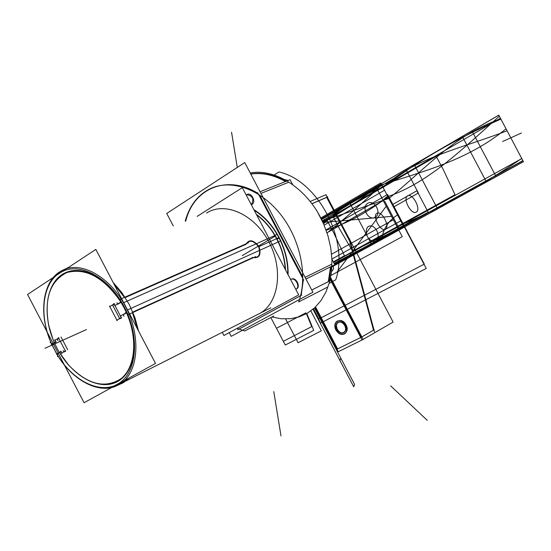 <?xml version="1.0" encoding="UTF-8"?>
<svg xmlns="http://www.w3.org/2000/svg" width="551" height="551" viewBox="0 0 551 551"><rect width="100%" height="100%" fill="white"/><g stroke="black" fill="none" stroke-linecap="round" stroke-linejoin="round"><path stroke-width="0.83" d="M311.88 203.698L327.762 196.865L327.301 197.141L349.327 238.962M361.807 336.881L373.495 330.159L349.568 240.849L373.495 330.159L349.568 240.849L373.495 330.159L361.807 336.881L373.495 330.159L361.807 336.881L373.495 330.159L349.568 240.849L326.688 197.403L311.921 203.76L326.688 197.403L349.568 240.849L326.688 197.403L311.921 203.76L326.688 197.403L349.568 240.849L326.688 197.403L311.921 203.76M330.579 277.532L331.778 279.818M331.798 279.853L363.15 339.437L362.055 340.029L330.703 280.445M362.035 339.988L338.293 351.745L315.007 307.465M315.544 306.948L337.605 348.9L360.705 337.467L337.605 348.9L315.544 306.948L337.605 348.9L360.705 337.467L337.605 348.9L315.544 306.948L337.605 348.9L360.705 337.467M361.339 337.15L331.323 280.108M331.303 280.06L330.407 278.365M346.049 324.863C350.698 333.176 340.366 338.335 336.227 329.849C331.578 321.626 341.834 316.329 346.049 324.863C341.834 316.329 331.578 321.626 336.227 329.849C340.366 338.335 350.698 333.176 346.049 324.863C350.698 333.176 340.366 338.335 336.227 329.849C331.578 321.626 341.834 316.329 346.049 324.863C341.834 316.329 331.578 321.626 336.227 329.849C340.366 338.335 350.698 333.176 346.049 324.863M310.165 201.473L326.013 194.689L327.273 197.079M349.871 239.988L393.104 322.08L363.137 339.409M330.173 279.44L330.669 280.383M374.466 331.736L349.561 238.831L349.21 239.031M326.688 196.259L350.491 241.455M336.964 349.231L361.573 337.054L374.219 329.78M345.498 324.635C347.454 328.582 347.178 331.64 344.685 333.816C341.241 335.366 338.245 333.968 335.697 329.615M336.096 330.448C334.14 326.481 334.423 323.416 336.964 321.247C340.387 319.738 343.363 321.15 345.904 325.476M336.709 329.202C338.755 332.687 341.152 333.81 343.907 332.577C345.911 330.827 346.131 328.375 344.561 325.214M337.198 329.36C339.271 332.604 341.613 333.617 344.23 332.391C346.152 330.765 346.427 328.417 345.064 325.365C342.998 322.135 340.67 321.116 338.066 322.307C336.117 323.94 335.828 326.288 337.198 329.36L339.767 332.184L341.895 332.942L343.872 332.597L345.732 330.214L345.58 326.585L343.48 323.285L341.42 322.018L339.313 321.818L336.936 323.52L336.337 325.669L336.682 328.148L337.908 330.469L339.767 332.184L341.895 332.942L344.685 332.026L345.732 330.214L345.58 326.585L344.354 324.25L342.481 322.535L340.346 321.777L338.369 322.135L336.936 323.52L336.337 325.669L337.198 329.36M344.885 325.889C342.853 322.418 340.463 321.288 337.715 322.5C335.69 324.243 335.463 326.702 337.033 329.877M53.103 343.425L27.55 294.489L56.402 275.438M62.456 271.436L95.833 249.396L155.52 363.446L84.069 402.719L58.316 353.405M53.22 343.645L58.213 353.205M61.016 351.841L59.618 352.681C73.717 376.257 97.617 389.688 114.828 382.835C132.102 376.188 139.417 349.403 130.539 321.805C137.881 349.231 134.168 368.784 119.402 380.459C103.175 388.854 86.19 383.661 68.455 364.872L59.618 352.681C73.717 376.257 97.617 389.688 114.828 382.835C132.102 376.188 139.417 349.403 130.539 321.805C139.417 349.403 132.102 376.188 114.828 382.835C97.617 389.688 73.717 376.257 59.618 352.681C73.717 376.257 97.617 389.688 114.828 382.835C132.102 376.188 139.417 349.403 130.539 321.805M126.034 313.071L123.224 314.752L126.034 313.071L123.224 314.752L126.034 313.071L123.224 314.752L124.023 316.281M121.399 317.893L119.808 318.843M119.65 318.54L112.707 305.268L119.65 318.54L112.707 305.268L119.65 318.54L112.707 305.268L114.291 304.304M116.915 302.699L117.556 303.918M117.735 304.262L120.276 302.713M120.359 300.178C104.063 274.612 77.292 263.681 61.388 275.025C45.32 286.114 42.558 316.246 54.391 342.639C42.558 316.246 45.32 286.114 61.388 275.025C77.292 263.681 104.063 274.612 120.359 300.178C104.063 274.612 77.292 263.681 61.388 275.025C45.32 286.114 42.558 316.246 54.391 342.639C42.558 316.246 45.32 286.114 61.388 275.025C77.292 263.681 104.063 274.612 120.359 300.178M54.515 342.915L55.913 342.068M58.062 340.711L57.297 339.251L58.062 340.711L57.297 339.251L58.062 340.711L57.297 339.251L58.757 338.362M61.023 336.985L67.697 349.761M65.438 351.159L63.971 352.034M63.847 351.793L63.193 350.539M273.826 316.026L244.685 330.986L273.826 316.026L244.685 330.986L237.047 328.389M327.466 287.174L298.656 301.927C308.03 276.733 300.688 239.967 280.783 214.656C260.919 189.275 231.51 178.841 210.613 188.532C231.51 178.841 260.919 189.275 280.783 214.656C300.688 239.967 308.03 276.733 298.656 301.927L327.466 287.174L298.656 301.927C308.03 276.733 300.688 239.967 280.783 214.656C260.919 189.275 231.51 178.841 210.613 188.532C197.974 194.655 189.51 205.537 185.198 221.178C189.51 205.537 197.974 194.655 210.613 188.532C197.974 194.655 189.51 205.537 185.198 221.178M329.395 281.072L328.293 281.63M328.306 281.575L330.559 266.856M288.628 182.264L287.484 182.725M285.494 181.541C273.647 174.901 262.083 172.415 250.801 174.082M258.708 173.331C250.374 173.785 250.237 173.84 258.281 173.496C266.815 174.02 266.959 173.964 258.708 173.331M56.099 352.785L51.732 344.32M256.594 214.8C265.637 221.626 272.848 230.683 278.227 241.965L127.253 310.055C112.907 278.503 81.72 259.996 62.463 270.348C42.365 279.571 37.826 314.497 51.711 344.272C38.294 315.365 42.365 281.499 61.512 271.905M173.289 225.951L166.739 213.464L244.747 162.559L312.934 292.23L231.193 336.344L229.244 332.625M239.458 328.83L300.584 295.715M301.163 295.377L303.374 279.577L301.163 295.377M302.857 277.119L259.7 195.04M258.068 193.408C227.081 174.13 193.676 188.284 185.797 220.937C193.676 188.284 227.081 174.13 258.068 193.408C227.081 174.13 193.676 188.284 185.797 220.937C193.676 188.284 227.081 174.13 258.068 193.408M246.814 194.641C251.146 191.59 256.559 201.893 251.959 204.428L251.394 204.703L251.959 204.428C256.559 201.893 251.146 191.59 246.814 194.641L246.242 195.102L246.814 194.641C251.146 191.59 256.559 201.893 251.959 204.428L251.394 204.703L251.959 204.428C256.559 201.893 251.146 191.59 246.814 194.641L246.242 195.102L246.814 194.641M291.286 279.24C295.756 276.444 301.183 286.768 296.445 289.055C301.183 286.768 295.756 276.444 291.286 279.24C295.756 276.444 301.183 286.768 296.445 289.055C301.183 286.768 295.756 276.444 291.286 279.24M290.694 279.667L291.238 279.267L290.694 279.667M254.231 210.303C264.273 216.633 272.476 225.717 278.834 237.571C285.005 249.534 287.98 261.711 287.76 274.095C287.98 261.711 285.005 249.534 278.834 237.571C272.476 225.717 264.273 216.633 254.231 210.303C264.273 216.633 272.476 225.717 278.834 237.571L276.864 238.597L278.834 237.571C272.476 225.717 264.273 216.633 254.231 210.303C264.273 216.633 272.476 225.717 278.834 237.571L276.864 238.597C282.112 248.721 284.998 259.135 285.528 269.838C284.998 259.135 282.112 248.721 276.864 238.597C282.112 248.721 284.998 259.135 285.528 269.838C284.998 259.135 282.112 248.721 276.864 238.597L278.834 237.571C285.005 249.534 287.98 261.711 287.76 274.095C287.98 261.711 285.005 249.534 278.834 237.571L276.864 238.597C271.498 228.534 264.666 220.448 256.353 214.346M274.846 235.539L123.445 302.781C141.772 333.396 139.334 373.144 119.533 384.205C101.474 395.893 72.663 381.471 56.822 354.093M52.49 345.883L56.801 354.052M250.237 173C275.596 167.959 307.789 189.027 322.562 221.592M317.948 212.831L323.671 224.043L327.976 235.842L330.758 247.888L331.943 259.852L331.509 271.402L329.484 282.222L325.937 292.037L320.992 300.584L314.786 307.672L307.506 313.12L299.358 316.818L290.549 318.712L281.32 318.767L271.898 317.011M328.892 281.285L331.144 266.567L328.892 281.285M237.653 329.787L301.824 295.019M311.749 289.984L329.822 280.92M311.77 290.019L328.878 281.334L311.77 290.019M305.984 279.02L334.822 264.742L331.922 259.225M303.684 280.163L257.689 192.692M260.086 191.727L290.067 179.702L292.636 184.585M260.967 193.408L288.09 182.477L260.967 193.408M331.227 264.452L305.102 277.339L331.227 264.452M246.634 194.661L246.614 194.675C252.757 195.688 254.321 199.042 251.304 204.724L251.766 204.421M291.135 279.323L290.735 279.515C295.109 276.623 300.681 286.775 296.059 289.234L296.273 289.096M331.709 269.315L331.089 274.584M121.406 301.845L114.663 305.674M121.509 318.099L113.837 303.436L121.509 318.099M114.429 303.746L109.566 306.714M109.511 306.06L117.163 320.675M116.681 320.317L121.571 317.397M126.916 312.383L120.166 316.191M123.81 307.251L121.137 302.527L123.81 307.251M120.325 301.204C103.436 277.153 85.619 267.6 66.878 272.559C50.01 281.106 43.956 298.814 48.715 325.689C52.125 340.435 58.654 353.46 68.31 364.769C87.237 384.577 104.897 389.164 121.275 378.523C135.236 367.193 137.915 339.072 126.813 313.547C137.915 339.072 135.236 367.193 121.275 378.523C104.897 389.164 87.237 384.577 68.31 364.769C58.654 353.46 52.125 340.435 48.715 325.689C43.956 298.814 50.01 281.106 66.878 272.559C85.619 267.6 103.436 277.153 120.325 301.204M126.262 312.286L123.968 307.554L126.262 312.286M129.203 304.441L121.84 292.609L113.113 282.415L121.84 292.609L129.203 304.441M68.538 267.421L63.331 270.004L68.538 267.421M116.922 385.624L123.479 382.635L129.168 377.931L123.479 382.635L116.922 385.624M138.535 330.993L134.961 317.679L129.375 304.772L134.961 317.679L138.535 330.993M121.275 301.631C107.004 278.351 83.69 265.878 67.277 271.974C50.113 280.48 43.935 298.339 48.743 325.545L52.896 339.079M278.227 241.965L280.783 240.78C274.198 227.095 265.238 216.722 253.894 209.662M285.253 269.315C284.536 257.572 281.065 246.311 274.839 235.525L277.284 234.12C284.798 247.254 288.4 260.788 288.09 274.722M270.121 310.427L267.669 311.763M259.232 246.814C253.412 239.568 248.887 238.886 245.656 244.761M258.598 246.772C253.839 240.629 249.672 239.644 246.097 243.817C249.672 239.644 253.839 240.629 258.598 246.772C253.839 240.629 249.672 239.644 246.097 243.817C249.672 239.644 253.839 240.629 258.598 246.772C260.919 254.156 259.156 257.799 253.315 257.703C259.156 257.799 260.919 254.156 258.598 246.772C260.919 254.156 259.156 257.799 253.315 257.703C259.156 257.799 260.919 254.156 258.598 246.772M252.303 257.407C259.328 258.736 261.532 255.01 258.915 246.221M120.27 302.912L120.394 299.165L248.584 242.722M125.215 297.554L245.718 244.444L125.215 297.554M125.387 312.686L128.424 314.511L255.85 256.552M132.805 312.08L252.682 257.592L132.805 312.08M56.464 354.259L61.257 351.386M60.638 351.111L61.926 353.577M61.368 353.274L65.714 350.677M65.562 351.393L58.344 337.584M59.005 337.839L54.687 340.477M54.728 339.809L56.023 342.274M56.133 341.579L51.36 344.485M57.621 353.205L57.559 356.697L58.234 356.387M52.896 344.161L50.093 342.398L50.768 342.095M51.76 344.306L56.836 354.038M56.856 354.073C72.47 380.955 100.75 395.074 118.493 383.613L119.56 382.924M56.891 354.059C72.167 380.328 99.586 394.537 117.391 384.254L118.52 383.599C136.634 372.862 140.112 338.128 125.091 308.457C110.303 278.661 81.045 261.952 62.325 271.491L59.336 273.2C41.966 284.171 38.942 316.563 51.766 344.237M51.794 344.292L56.863 354.017M117.391 384.254L118.878 383.51L117.391 384.254M57.387 351.621L54.205 345.525M115.056 385.397L118.493 383.613C136.607 372.875 140.085 338.142 125.063 308.47C110.276 278.675 81.011 261.966 62.297 271.505L57.214 274.742M197.148 216.391L242.316 187.636L298.704 294.909L223.947 335.497L222.28 332.322M259.328 313.698C278.696 303.567 283.71 269.721 269.012 242.109C254.59 214.332 224.836 201.046 206.522 213.106C224.836 201.046 254.59 214.332 269.012 242.109C283.71 269.721 278.696 303.567 259.328 313.698C278.696 303.567 283.71 269.721 269.012 242.109C254.59 214.332 224.836 201.046 206.522 213.106M331.585 254.204L393.359 219.753L375.541 185.963L320.792 217.989L375.541 185.963L320.792 217.989L375.541 185.963L393.359 219.753L331.585 254.204M367.806 203.291C374.501 198.98 382.249 213.671 375.155 217.232C368.461 221.447 360.795 206.907 367.806 203.291C374.501 198.98 382.249 213.671 375.155 217.232C368.461 221.447 360.795 206.907 367.806 203.291M391.575 216.371L322.976 222.494L391.575 216.371L402.271 236.661L391.575 216.371M330.951 275.472L402.271 236.661L330.951 275.472L336.923 272.228L386.23 206.232L375.541 185.963L386.23 206.232L336.923 272.228L330.951 275.472M285.611 318.967L298.091 342.729L321.316 330.841L310.847 310.916L321.316 330.841L298.091 342.729L285.611 318.967M331.874 266.946L404.09 227.274C379.508 237.391 356.008 249.1 333.589 262.393C356.008 249.1 379.508 237.391 404.09 227.274L397.574 214.924C388.517 220.545 383.193 228.775 381.616 239.623L331.874 266.946L381.616 239.623C383.193 228.775 388.517 220.545 397.574 214.924L387.711 196.225C383.165 199.297 382.215 201.06 384.867 201.514L399.716 229.677L331.874 266.946L404.09 227.274L331.874 266.946L404.09 227.274L331.874 266.946L404.09 227.274L331.874 266.946L404.09 227.274L331.874 266.946L399.716 229.677L384.867 201.514C382.215 201.06 383.165 199.297 387.711 196.225L381.168 183.814L321.219 218.83L381.168 183.814L404.09 227.274L381.168 183.814L404.09 227.274L381.168 183.814L321.219 218.83L381.168 183.814L404.09 227.274L523.45 161.705L498.786 115.104L381.168 183.814L404.09 227.274L523.45 161.705L498.786 115.104L381.168 183.814C362.592 198.332 343.239 211.309 323.093 222.749C343.239 211.309 362.592 198.332 381.168 183.814L321.219 218.83L381.168 183.814L402.485 224.236C441.578 207.844 481.326 185.914 521.721 158.447L498.786 115.104L381.168 183.814L402.485 224.236C441.578 207.844 481.326 185.914 521.721 158.447L498.786 115.104L321.219 218.83L381.168 183.814L321.219 218.83L381.168 183.814L321.219 218.83L381.168 183.814L404.09 227.274L381.168 183.814L404.09 227.274L381.168 183.814L321.219 218.83L381.168 183.814L404.09 227.274L523.45 161.705L498.786 115.104L381.168 183.814L404.09 227.274L523.45 161.705L498.786 115.104L321.219 218.83L381.168 183.814L404.09 227.274L381.168 183.814L404.09 227.274L381.168 183.814L321.219 218.83L381.168 183.814L404.09 227.274L381.168 183.814L404.09 227.274L381.168 183.814L321.219 218.83L381.168 183.814L321.219 218.83L381.168 183.814L404.09 227.274L523.45 161.705L500.9 119.106C456.311 138.59 417.052 161.402 383.131 187.54L404.09 227.274L523.45 161.705L500.9 119.106C456.311 138.59 417.052 161.402 383.131 187.54L404.09 227.274L381.168 183.814L404.09 227.274L381.168 183.814L321.219 218.83L381.168 183.814L404.09 227.274L381.168 183.814L321.219 218.83M318.802 319.022L424.318 264.115L387.58 194.462L326.006 229.884L387.58 194.462L326.006 229.884L387.58 194.462L424.318 264.115L387.58 194.462L424.318 264.115L318.802 319.022L424.318 264.115L318.802 319.022L313.457 308.856L318.802 319.022M521.446 133.005L502.657 141.49L521.446 133.005M250.739 173.958C262.207 172.077 273.992 174.522 286.1 181.293C273.992 174.522 262.207 172.077 250.739 173.958C262.207 172.077 273.992 174.522 286.1 181.293M259.094 246.545L276.609 238.707M132.433 312.686L137.578 329.161M127.687 378.744L121.633 383.241L114.698 385.886L121.633 383.241L127.687 378.744L121.633 383.241L114.698 385.886M60.376 272.538L66.878 268.523M114.036 284.185L124.423 297.395M305.936 312.81L277.091 327.955M437.597 208.87L414.187 164.529L349.451 202.341L371.904 244.954L437.597 208.87L414.187 164.529L349.451 202.341L371.904 244.954L437.597 208.87M416.212 212.121C411.315 215.324 402.354 198.339 407.623 195.846C412.499 192.568 421.536 209.676 416.212 212.121C411.315 215.324 402.354 198.339 407.623 195.846C412.499 192.568 421.536 209.676 416.212 212.121M376.96 213.244C381.65 210.083 390.507 226.874 385.376 229.216C380.665 232.308 371.884 215.641 376.96 213.244C381.65 210.083 390.507 226.874 385.376 229.216C380.665 232.308 371.884 215.641 376.96 213.244M462.317 136.407L486.443 182.037L496.162 176.699L471.89 130.814L462.317 136.407L486.443 182.037L496.162 176.699L471.89 130.814L462.317 136.407M278.971 171.967L274.129 175.025L278.971 171.967C317.879 180.404 349.52 240.443 335.724 279.818C349.52 240.443 317.879 180.404 278.971 171.967M329.167 283.359L335.724 279.818L329.167 283.359M333.231 265.534L333.5 268.984L331.847 271.354L333.5 268.984L333.231 265.534M284.605 179.55L288.008 180.528L284.605 179.55M372.028 240.835C364.142 238.321 364.245 221.929 373.406 226.805C380.796 231.744 378.854 244.94 372.028 240.835C364.142 238.321 364.245 221.929 373.406 226.805C380.796 231.744 378.854 244.94 372.028 240.835M313.733 330.4L306.804 313.526L313.733 330.4L285.28 345.043L313.733 330.4M270.844 317.555L285.28 345.043L270.844 317.555L283.324 341.324L311.742 326.612L306.425 313.733L311.742 326.612L306.425 313.733L311.742 326.612L283.324 341.324L311.742 326.612L283.324 341.324L270.844 317.555M498.786 115.104L381.168 183.814L498.786 115.104L381.168 183.814L404.09 227.274L523.45 161.705L498.786 115.104L381.168 183.814L404.09 227.274L523.45 161.705L498.786 115.104L381.168 183.814L404.09 227.274L523.45 161.705L498.786 115.104L381.168 183.814L404.09 227.274L523.45 161.705L498.786 115.104L381.168 183.814L404.09 227.274L523.45 161.705L498.786 115.104L381.168 183.814L404.09 227.274L523.45 161.705L498.786 115.104L381.168 183.814L404.09 227.274L523.45 161.705L498.786 115.104L381.168 183.814L404.09 227.274L523.45 161.705L498.786 115.104L381.168 183.814L404.09 227.274L381.168 183.814L404.09 227.274L523.45 161.705L498.786 115.104M387.911 196.597C368.399 211.963 347.805 223.176 326.137 230.242C347.805 223.176 368.399 211.963 387.911 196.597L403.546 226.247L387.911 196.597C428.857 182.347 462.613 148.977 499.364 116.206C462.613 148.977 428.857 182.347 387.911 196.597M334.547 264.211L403.546 226.247L381.705 184.84C363.433 202.3 345.215 218.341 327.074 232.956C345.215 218.341 363.433 202.3 381.705 184.84L403.546 226.247L381.705 184.84L403.546 226.247L522.865 160.603L506.038 128.817C467.138 160.727 421.777 171.795 381.705 184.84C421.777 171.795 467.138 160.727 506.038 128.817L522.865 160.603L499.364 116.206L522.865 160.603L334.547 264.211M500.783 118.885C453.439 134.926 422.273 171.96 388.868 198.422L403.607 226.358L522.927 160.72L500.783 118.885C453.439 134.926 422.273 171.96 388.868 198.422L403.607 226.358L522.927 160.72L500.783 118.885M507.072 130.773C461.848 148.391 415.681 157.228 383.028 187.34L403.607 226.358L522.927 160.72L507.072 130.773C461.848 148.391 415.681 157.228 383.028 187.34L403.607 226.358L522.927 160.72L507.072 130.773M383.028 187.34C360.14 195.777 340.311 207.92 323.547 223.761C340.311 207.92 360.14 195.777 383.028 187.34L403.607 226.358L383.028 187.34M334.602 264.315L403.607 226.358L388.868 198.422L322.342 221.123L388.868 198.422L403.607 226.358L334.602 264.315L403.725 226.592L381.526 184.495L322.225 220.875L381.526 184.495L321.557 219.498L381.526 184.495L403.725 226.592L381.526 184.495L403.725 226.592L349.954 256.16C374.384 241.49 400.474 226.847 428.203 212.225L416.88 190.77L392.216 204.758L381.533 184.509L321.557 219.505L381.533 184.509L392.216 204.758L416.88 190.77L428.203 212.225C400.474 226.847 374.384 241.49 349.947 256.146L334.595 264.301M329.643 217.59L382.704 186.72L329.643 217.59M333.596 262.407L402.554 224.36L382.704 186.72L402.554 224.36L382.704 186.72L402.554 224.36L521.797 158.585L500.432 118.231L322.604 221.688L382.704 186.72L402.554 224.36L521.797 158.585L500.432 118.231L382.704 186.72L402.554 224.36L382.704 186.72L402.554 224.36L521.797 158.585L500.432 118.231L382.704 186.72L500.432 118.231L521.797 158.585L333.596 262.407M237.281 167.428L231.551 132.219L237.281 167.428M390.659 385.886L427.245 420.317L390.659 385.886M280.989 435.896L273.778 391.603L280.989 435.896M334.126 263.412L403.725 226.592L334.126 263.412M44.975 348.287L86.473 329.539L44.975 348.287M120.476 382.711L121.248 383.062L120.476 382.711M121.537 383.193L122.095 383.448L121.537 383.193M333.383 232.129L326.86 219.897L322.803 222.26L326.86 219.897L333.383 232.129L344.458 255.733L333.383 232.129M333.321 261.883L344.458 255.733L333.321 261.883M332.997 216.329L339.423 228.679L352.647 251.208L455.009 194.696L443.204 169.419L436.199 156.332L332.997 216.329L339.423 228.679L352.647 251.208L455.009 194.696L443.204 169.419L436.199 156.332L332.997 216.329M242.247 255.609L274.956 236.296M276.864 239.189L279.371 237.908M320.62 323.086L426.247 268.461L388.765 197.396L327.012 232.777L388.765 197.396L327.012 232.777L388.765 197.396L426.247 268.461L388.765 197.396L426.247 268.461L320.62 323.086L426.247 268.461L320.62 323.086L313.237 309.042L320.62 323.086M287.76 274.095C287.98 261.711 285.005 249.534 278.834 237.571M312.975 309.263L353.742 386.809L354.568 384.357L314.428 308.002L354.568 384.357L314.428 308.002L354.568 384.357L353.742 386.809L354.568 384.357L353.742 386.809L312.975 309.263L353.742 386.809L312.975 309.263L339.919 360.519L340.732 358.033L314.428 307.995L340.732 358.033L314.428 307.995L340.732 358.033L339.919 360.519L340.732 358.033L339.919 360.519L312.975 309.263M334.712 264.528L403.725 226.578L393.448 207.093L418.374 193.002L406.617 170.727C379.687 187.065 353.652 201.969 328.52 215.448L321.584 219.56L328.52 215.448C353.652 201.969 379.687 187.065 406.617 170.727L418.374 193.002L393.448 207.093L403.725 226.578L381.547 184.537L321.57 219.532L381.547 184.537L403.704 226.551L334.698 264.501M331.874 266.925L404.076 227.26L381.175 183.834L321.233 218.85L381.175 183.834L404.076 227.26L331.874 266.925M331.916 259.025L400.715 220.875L384.536 190.205L324.146 225.166L384.536 190.205L400.715 220.875L331.916 259.025M331.895 266.47L403.89 226.902L381.361 184.186L321.405 219.195L381.361 184.186L403.89 226.902L331.895 266.47M380.707 182.946L403.373 225.917L334.374 263.895L403.373 225.917L380.707 182.946L320.792 217.989M404.055 227.212L523.416 161.643L498.82 115.173L381.196 183.876L404.055 227.212L523.416 161.643L498.82 115.173L381.196 183.876L404.055 227.212L381.196 183.876L321.254 218.892L381.196 183.876L404.055 227.212L331.874 266.87L404.055 227.212M404.09 227.274L523.45 161.705L404.09 227.274L381.168 183.814L404.09 227.274M270.81 307.823L119.533 384.205M118.52 383.599L120.008 382.849M62.325 271.491L63.875 270.872"/></g></svg>

